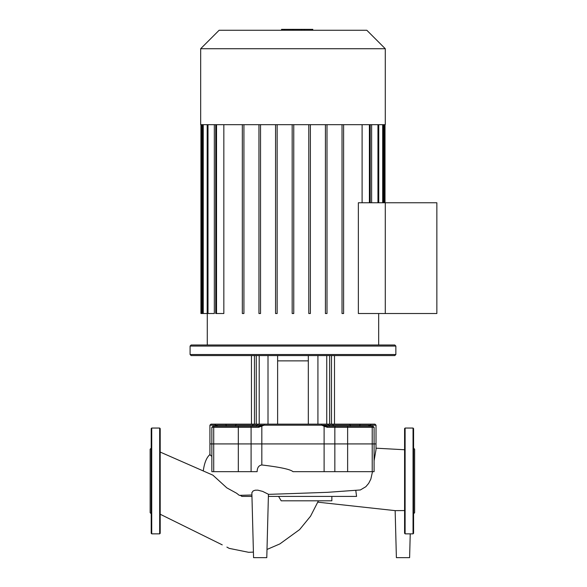 <?xml version="1.0" encoding="UTF-8"?>
<svg xmlns="http://www.w3.org/2000/svg" width="587" height="587" viewBox="0 0 587 587"><rect width="100%" height="100%" fill="white"/><g stroke="black" fill="none" stroke-linecap="round" stroke-linejoin="round"><path stroke-width="0.88" d="M151.732 533.847L159.671 533.847L160.2 533.319L160.2 428.576L159.671 428.048L151.732 428.048L151.204 428.576L151.204 533.319L151.732 533.847L151.732 428.048M151.204 513.742L150.147 512.686L150.147 449.209L151.204 448.152M404.582 533.319L404.582 428.576L405.111 428.048L413.05 428.048L413.578 428.576L413.578 448.152L414.635 449.209L414.635 512.686L413.578 513.742L413.578 502.171M405.111 428.048L405.111 533.847L413.05 533.847L413.05 428.048M413.05 533.847L413.578 533.319L413.578 428.576M413.578 525.072L413.578 515.019M413.578 493.586L413.578 469.776M413.578 459.731L413.578 448.152M160.2 452.063L212.905 475.177L226.846 487.878L236.576 493.227L239.305 495.355L251.918 495.002M251.86 492.75L253.136 490.923L255.235 490.204L257.796 490.16L262.638 491.392L268.442 494.276L266.784 557.65L253.562 557.65L251.86 492.75M268.442 494.364L296.751 493.41M293.067 493.535L327.612 492.317L360.359 489.962L365.87 486.689L368.68 483.336L370.83 479.124L372.503 471.662M374.095 460.751L376.018 449.539L376.018 443.919L324.112 443.919L324.112 471.662L292.972 471.662C290.455 469.365 280.072 467.135 261.831 464.97C258.779 465.432 257.216 467.663 257.143 471.662L238.315 471.662L238.315 443.919L209.919 443.919L209.919 425.193L215.077 425.193L215.979 426.25A1.057 0.917 136.1 0 1 216.207 425.722L215.077 425.193L264.165 425.193L258.706 426.25L212.905 426.25L211.848 427.307L213.719 427.307A1.057 0.873 -90 0 1 214.585 426.25M211.848 456.378L209.919 454.852L209.919 443.919L251.097 443.919L238.315 443.919L238.315 427.307A1.057 0.602 -90 0 1 238.916 426.25M331.853 496.419L331.853 500.814L281.188 500.814L278.598 496.419M251.962 496.419L241.903 496.419L240.619 495.545M268.391 496.419L356.566 496.419L355.81 490.607M410.232 533.847L409.609 557.65L396.386 557.65L395.154 510.631L404.582 510.558M324.112 471.662L374.095 471.662L374.095 443.919L376.018 443.919L376.018 425.193L374.961 424.137L359.97 424.137L369.869 424.137A1.057 0.991 90 0 1 370.867 425.193L369.737 425.722A1.057 0.917 43.9 0 1 369.964 426.243L370.867 425.193L376.018 425.193M369.737 425.722L368.13 426.25L373.038 426.25L327.238 426.25L321.779 425.193L324.112 426.243L324.112 443.919L251.097 443.919L261.831 443.919L261.831 426.243A1.057 0.367 -112.8 0 1 261.707 425.722M211.848 427.307L211.848 471.662L238.315 471.662M200.666 48.721L200.666 124.679L385.277 124.679L385.277 48.721L366.816 30.26L219.127 30.26L200.666 48.721L385.277 48.721M207.277 345.002L207.277 313.524M378.666 345.002L378.666 313.524M358.363 313.524L358.363 202.757L436.853 202.757L436.853 313.524L385.277 313.524L385.277 202.757L385.277 313.524L358.363 313.524M362.106 124.679L362.106 202.757M293.764 313.524L293.764 124.679L293.764 313.524L292.179 313.524L292.179 124.679M215.745 124.679L215.745 313.524L223.838 313.524L223.838 124.679M200.93 124.679L200.93 313.524L214.321 313.524L214.321 124.679M371.622 124.679L371.622 202.757M243.921 124.679L243.921 313.524L242.336 313.524L242.336 124.679M260.533 124.679L260.533 313.524L258.948 313.524L258.948 124.679M277.152 124.679L277.152 313.524L275.56 313.524L275.56 124.679M308.791 124.679L308.791 313.524L310.376 313.524L310.376 124.679M325.411 124.679L325.411 313.524L326.996 313.524L326.996 124.679M342.023 124.679L342.023 313.524L343.608 313.524L343.608 124.679M356.206 426.25L368.13 426.25M254.442 355.583L254.442 424.137L236.686 424.137A1.057 0.866 90 0 0 235.813 425.193A1.057 0.866 90 0 1 234.947 426.25L256.306 426.25M339.088 426.25L346.308 426.25M223.001 426.25L230.229 426.25M190.085 354.526L191.142 355.583L394.802 355.583L395.858 354.526L190.085 354.526L190.085 346.059L395.858 346.059L394.802 345.002L191.142 345.002L190.085 346.059M308.322 424.137L308.322 355.583M277.622 355.583L277.622 424.137M217.777 426.25L221.761 426.25L217.777 426.25L216.207 425.722M215.113 426.25L217.806 426.25M213.719 471.662L213.719 427.307L258.632 427.307L258.706 426.25L256.196 426.25L258.706 426.25M258.632 427.307L264.165 425.193L370.867 425.193M334.847 471.662L334.847 443.919L261.831 443.919L261.831 464.97M327.238 426.25L327.311 427.307L374.095 427.307L373.038 426.25M324.237 425.722A1.057 0.367 112.8 0 1 324.112 426.243L327.311 427.307M333.687 426.25L337.848 426.25L333.687 426.25A1.057 0.609 -90 0 1 333.078 425.193A1.057 0.609 90 0 0 332.477 424.137L253.467 424.137A1.057 0.609 90 0 0 252.858 425.193A1.057 0.609 90 0 1 252.256 426.25M347.372 426.25L350.989 426.25A1.057 0.866 -90 0 1 350.123 425.193A1.057 0.866 90 0 0 349.258 424.137L332.477 424.137M334.495 355.583L334.495 424.137L359.97 424.137L359.758 426.25M215.077 425.193A1.057 0.991 -90 0 1 216.067 424.137L225.973 424.137L210.982 424.137L209.919 425.193M236.686 424.137L225.973 424.137L226.186 426.25M335.529 426.25A1.057 0.675 90 0 0 334.847 427.307L334.847 443.919L374.095 443.919L374.095 427.307M277.622 360.873L308.322 360.873M304.389 30.26L304.389 29.35L281.555 29.35L281.555 30.26M301.645 30.26L301.645 29.35M312.313 30.26L312.313 29.35L304.389 29.35M312.79 30.26L312.79 29.35L312.313 29.35M159.671 533.847L159.671 428.048M372.224 471.662L372.224 427.307A1.057 0.873 90 0 0 371.358 426.25M250.414 426.25A1.057 0.675 -90 0 1 251.097 427.307L251.097 471.662M347.629 471.662L347.629 427.307A1.057 0.602 90 0 0 347.027 426.25M377.955 124.679L377.955 202.757M382.695 124.679L382.695 202.757M384.221 124.679L384.221 202.757M201.723 124.679L201.723 313.524M203.249 124.679L203.249 313.524M207.989 124.679L207.989 313.524M216.537 124.679L216.537 313.524M369.399 124.679L369.399 202.757M268.01 355.583L268.01 424.137M259.205 355.583L259.205 424.137M256.27 355.583L256.27 424.137M329.674 355.583L329.674 424.137M317.927 355.583L317.927 424.137M326.739 355.583L326.739 424.137M321.412 424.137A1.057 0.367 90 0 1 321.779 425.193M264.532 424.137A1.057 0.367 90 0 0 264.165 425.193M292.994 30.26L292.994 29.35M284.299 30.26L284.299 29.35M203.3 470.679C204.423 462.629 206.705 457.192 210.153 454.353M318.425 500.814L310.56 516.186L299.641 529.569L279.867 543.914L267.004 549.454M253.415 552.103L248.668 552.308L229.194 548.375L226.898 547.091M160.2 514.241L222.238 544.861M376.018 448.189L404.582 449.752M395.161 510.631L317.89 502.178M378.747 202.757L378.747 124.679M383.487 202.757L383.487 124.679M385.013 124.679L385.013 202.757M370.199 202.757L370.199 124.679M207.196 124.679L207.196 313.524M202.456 124.679L202.456 313.524M395.858 354.526L395.858 346.059M331.501 355.583L331.501 424.137M251.449 424.137L251.449 355.583M258.309 424.137L256.196 426.25M327.634 424.137L329.747 426.25"/></g></svg>
